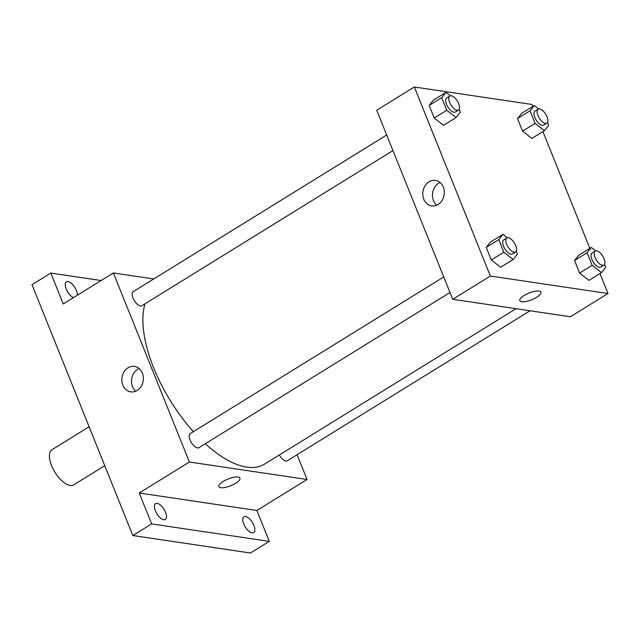 <?xml version="1.0" encoding="UTF-8"?>
<svg xmlns="http://www.w3.org/2000/svg" width="640" height="640" viewBox="0 0 640 640"><rect width="100%" height="100%" fill="white"/><g stroke="black" fill="none" stroke-linecap="round" stroke-linejoin="round"><path stroke-width="0.96" d="M89.112 426.768L52.008 449.696A20.664 9.36 58.3 0 0 53.072 468.92A20.664 9.36 58.3 0 0 70.176 485.456A20.664 9.36 58.3 0 0 73.736 484.856L104.76 465.68M297.08 454.712L307.04 479.48L256.88 510.48L269.304 541.384L250.488 553.008L132.84 535.536L32 284.688L50.808 273.064L101.152 280.536M253.888 525.416A9.296 4.208 -121.7 0 1 253.68 532.576A9.296 4.208 -121.7 0 1 243.704 523.904A9.296 4.208 -121.7 0 1 243.904 516.752A9.296 4.208 -121.7 0 1 253.888 525.416M165.56 512.304A9.296 4.208 -121.7 0 1 165.36 519.464A9.296 4.208 -121.7 0 1 155.376 510.792A9.296 4.208 -121.7 0 1 155.576 503.64A9.296 4.208 -121.7 0 1 165.56 512.304M256.88 510.48L139.232 493.016L151.656 523.92L132.84 535.536M269.304 541.384L151.656 523.92M307.04 479.48L189.392 462.016L139.232 493.016M189.392 462.016L113.392 272.968L63.232 303.968L50.808 273.064M137.136 390.44A12.872 10.72 98.4 0 1 130.688 391.848A12.872 10.72 98.4 0 1 121.976 377.544A12.872 10.72 98.4 0 1 134.472 366.384A12.872 10.72 98.4 0 1 143.264 376.776A12.872 10.72 98.4 0 1 137.136 390.44M73.488 297.632A9.296 4.208 -121.7 0 1 66.224 289.024A9.296 4.208 -121.7 0 1 66.432 281.872A9.296 4.208 -121.7 0 1 76.408 290.536A9.296 4.208 -121.7 0 1 77.368 295.232M205.312 443.72A103.328 46.784 58.3 0 0 246.752 467.112A103.328 46.784 58.3 0 0 264.536 464.128L516.072 308.696M144.984 303.808A103.328 46.784 58.3 0 0 193.392 431.656M113.392 272.968L153.752 278.96M386.696 135.016L133.176 291.672A8.264 3.744 58.3 0 0 133.608 299.36A8.264 3.744 58.3 0 0 140.448 305.976A8.264 3.744 58.3 0 0 141.872 305.736L392.952 150.584M279.304 455A8.264 3.744 58.3 0 0 285.832 461.016A8.264 3.744 58.3 0 0 287.256 460.784L530.024 310.768M450.008 292.52L198.928 447.672A8.264 3.744 -121.7 0 1 191.4 442.6A8.264 3.744 -121.7 0 1 190.232 433.608L443.752 276.952M238.024 477.048A11.368 3.616 -21.9 0 1 239.952 478.136A11.368 3.616 -21.9 0 1 230.752 485.728A11.368 3.616 -21.9 0 1 218.856 486.616A11.368 3.616 -21.9 0 1 225.496 480.168A11.368 3.616 -21.9 0 1 238.024 477.048M239.952 478.136A11.368 3.616 -21.9 0 1 230.752 485.728A11.368 3.616 -21.9 0 1 218.856 486.616M135.736 391.168A12.872 10.72 98.4 0 1 131.648 378.976A12.872 10.72 98.4 0 1 139.096 368.504M599.976 273.544L608 293.512L570.376 316.76L452.728 299.288L376.736 110.24L414.352 86.992L532 104.464L532.792 106.424M542.92 131.616L589.848 248.36M459.168 109.352L460.344 112.288L456.088 117.576L443.552 125.32L434.232 118.016L429.168 105.424L433.424 100.136L445.96 92.384L450.32 95.8M604.552 264.4L605.728 267.328L601.472 272.624L588.928 280.368L579.616 273.064L574.552 260.472L578.808 255.184L591.344 247.432L595.704 250.848M608 293.512L490.352 276.048L414.352 86.992M547.496 122.472L548.672 125.4L544.416 130.688L531.872 138.44L522.56 131.128L517.496 118.536L521.752 113.248L534.288 105.496L538.648 108.912M516.224 251.288L517.4 254.216L513.144 259.504L500.608 267.256L491.288 259.952L486.224 247.36L490.48 242.072L503.016 234.32L507.376 237.736M490.352 276.048L452.728 299.288M438.096 204.464A12.872 10.72 98.4 0 1 431.656 205.872A12.872 10.72 98.4 0 1 422.944 191.568A12.872 10.72 98.4 0 1 435.432 180.416A12.872 10.72 98.4 0 1 444.224 190.808A12.872 10.72 98.4 0 1 438.096 204.464M538.984 291.072A11.368 3.616 -21.9 0 1 540.912 292.16A11.368 3.616 -21.9 0 1 531.712 299.76A11.368 3.616 -21.9 0 1 519.816 300.64A11.368 3.616 -21.9 0 1 526.464 294.192A11.368 3.616 -21.9 0 1 538.984 291.072M540.912 292.16A11.368 3.616 -21.9 0 1 531.712 299.752A11.368 3.616 -21.9 0 1 519.816 300.64M436.696 205.192A12.872 10.72 98.4 0 1 432.608 193A12.872 10.72 98.4 0 1 440.056 182.528M513.144 259.504L503.824 252.2L498.76 239.608L503.016 234.32M506.872 237.944L503.736 239.88A8.264 3.744 58.3 0 0 504.16 247.576A8.264 3.744 58.3 0 0 511.008 254.184A8.264 3.744 58.3 0 0 512.424 253.944L515.56 252.008A8.264 3.744 58.3 0 0 514.4 243.008A8.264 3.744 58.3 0 0 506.872 237.944A8.264 3.744 58.3 0 0 507.296 245.632A8.264 3.744 58.3 0 0 514.144 252.248A8.264 3.744 58.3 0 0 515.56 252.008M500.608 267.256L491.288 259.952L486.224 247.36L490.48 242.072M503.824 252.2L491.288 259.952M498.76 239.608L486.224 247.36M456.088 117.576L446.768 110.272L441.704 97.68L445.96 92.384M449.816 96.008L446.68 97.952A8.264 3.744 58.3 0 0 447.104 105.64A8.264 3.744 58.3 0 0 453.952 112.256A8.264 3.744 58.3 0 0 455.368 112.016L458.504 110.072A8.264 3.744 58.3 0 0 457.344 101.08A8.264 3.744 58.3 0 0 449.816 96.008A8.264 3.744 58.3 0 0 450.24 103.704A8.264 3.744 58.3 0 0 457.08 110.312A8.264 3.744 58.3 0 0 458.504 110.072M443.552 125.32L434.232 118.016L429.168 105.424L433.424 100.136M446.768 110.272L434.232 118.016M441.704 97.68L429.168 105.424M601.472 272.624L592.152 265.312L587.088 252.72L591.344 247.432M595.2 251.056L592.064 252.992A8.264 3.744 58.3 0 0 592.488 260.688A8.264 3.744 58.3 0 0 599.328 267.296A8.264 3.744 58.3 0 0 600.752 267.056L603.888 265.12A8.264 3.744 58.3 0 0 602.728 256.12A8.264 3.744 58.3 0 0 595.2 251.056A8.264 3.744 58.3 0 0 595.624 258.744A8.264 3.744 58.3 0 0 602.464 265.36A8.264 3.744 58.3 0 0 603.888 265.12M588.928 280.368L579.616 273.064L574.552 260.472L578.808 255.184M592.152 265.312L579.616 273.064M587.088 252.72L574.552 260.472M544.416 130.688L535.096 123.384L530.032 110.792L534.288 105.496M538.144 109.128L535.008 111.064A8.264 3.744 58.3 0 0 535.432 118.752A8.264 3.744 58.3 0 0 542.272 125.368A8.264 3.744 58.3 0 0 543.696 125.128L546.832 123.192A8.264 3.744 58.3 0 0 545.672 114.192A8.264 3.744 58.3 0 0 538.144 109.128A8.264 3.744 58.3 0 0 538.568 116.816A8.264 3.744 58.3 0 0 545.408 123.424A8.264 3.744 58.3 0 0 546.832 123.192M531.872 138.44L522.56 131.128L517.496 118.536L521.752 113.248M535.096 123.384L522.56 131.128M530.032 110.792L517.496 118.536"/></g></svg>
